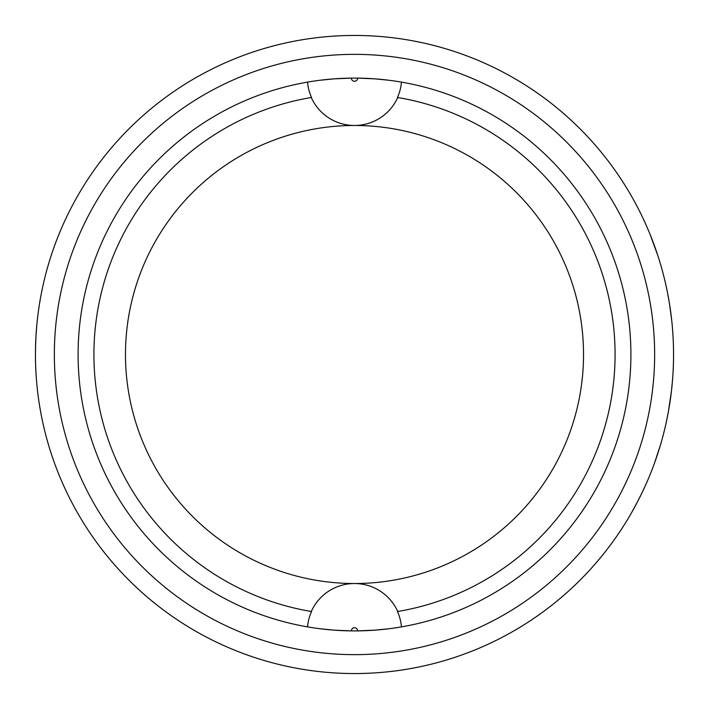 <?xml version="1.0" encoding="UTF-8"?>
<svg xmlns="http://www.w3.org/2000/svg" width="709" height="709" viewBox="0 0 709 709"><rect width="100%" height="100%" fill="white"/><g stroke="black" fill="none" stroke-linecap="round" stroke-linejoin="round"><path stroke-width="1.06" d="M670.918 395.365L670.59 397.829M669.899 402.641L669.73 403.722M663.81 432.729L665.122 427.367M664.076 431.666L663.943 432.224M662.658 437.143L662.428 438.02M667.922 414.145L668.162 412.868M669.181 407.126L668.977 408.304M668.348 411.894L666.15 422.812M671.45 391.067L668.33 411.964M671.529 390.331L672.54 379.82M669.588 304.365L671.715 320.379M667.594 293.145L669.269 302.424M665.521 283.378L667.072 290.548M668.454 297.7L668.614 298.578M655.125 247.636L654.859 246.892M35.565 345.965L35.45 353.321M35.45 353.215L35.494 349.236M35.503 348.748L35.547 346.612M35.689 342.057L35.858 338.353M35.999 335.791L36.708 326.237M35.45 354.5A319.05 319.05 0 0 0 354.5 673.55A319.05 319.05 0 0 0 673.55 354.5A319.05 319.05 0 0 0 354.5 35.45A319.05 319.05 0 0 0 35.45 354.5L35.45 354.411M35.574 345.478L35.539 346.985M35.485 349.572L35.512 348.057M35.547 346.719L36.008 335.685M36.132 333.638L36.682 326.459M658.918 258.98L658.652 258.147M662.667 271.875L663.163 273.754M637.799 501.254L631.356 513.077M641.982 492.87L637.621 501.582M645.544 485.213L643.32 490.052M643.028 490.681L642.815 491.124M640.342 496.229L640.005 496.903M649.373 232.676L649.16 232.144M650.073 234.387L657.819 255.559M660.398 445.163L654.567 462.906M375.079 630.141L357.655 630.886A3.155 3.155 0 0 0 354.5 627.749A3.155 3.155 0 0 0 351.345 630.886L333.921 630.141M333.912 630.133L319.865 628.723M307.546 626.889A47.131 47.131 0 0 1 311.535 611.539L311.269 611.504A47.388 47.388 0 0 1 397.731 611.504M401.454 82.111A47.131 47.131 0 0 1 397.465 97.461A260.611 260.611 0 0 1 397.465 611.539A47.131 47.131 0 0 1 401.454 626.889M389.135 628.723L375.088 630.133M583.525 354.5A229.025 229.025 0 0 0 354.5 125.475A229.025 229.025 0 0 0 125.475 354.5A229.025 229.025 0 0 0 354.5 583.525A229.025 229.025 0 0 0 583.525 354.5M333.921 78.859L351.345 78.114A3.155 3.155 0 0 0 354.5 81.251A3.155 3.155 0 0 0 357.655 78.114L375.079 78.859M375.088 78.867L389.135 80.277M311.269 97.496A47.388 47.388 0 0 0 397.731 97.496M311.535 611.539A260.611 260.611 0 0 1 311.535 97.461A47.131 47.131 0 0 1 307.546 82.111M319.865 80.277L333.912 78.867M630.904 354.5A276.404 276.404 0 0 0 354.5 78.096A276.404 276.404 0 0 0 78.096 354.5A276.404 276.404 0 0 0 354.5 630.904A276.404 276.404 0 0 0 630.904 354.5M54.354 354.5A300.146 300.146 0 0 0 354.5 654.646A300.146 300.146 0 0 0 654.646 354.5A300.146 300.146 0 0 0 354.5 54.354A300.146 300.146 0 0 0 54.354 354.5"/></g></svg>
